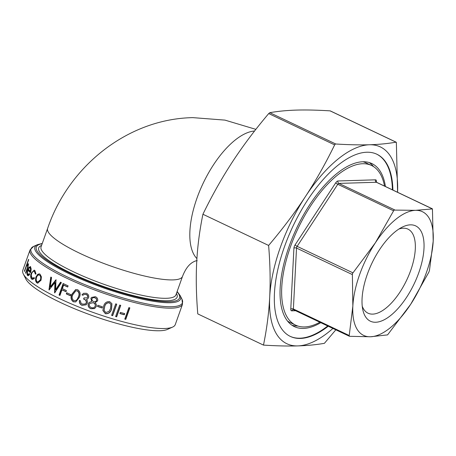 <?xml version="1.0" encoding="UTF-8"?>
<svg xmlns="http://www.w3.org/2000/svg" width="456" height="456" viewBox="0 0 456 456"><rect width="100%" height="100%" fill="white"/><g stroke="black" fill="none" stroke-linecap="round" stroke-linejoin="round"><path stroke-width="0.68" d="M328.24 326.217A100.85 44.91 -64.6 0 1 300.464 338.437A100.85 44.91 -64.6 0 1 290.352 336.431A100.85 44.91 -64.6 0 1 288.46 236.39A100.85 44.91 -64.6 0 1 366.767 152.236A100.85 44.91 -64.6 0 1 376.878 154.236A100.85 44.91 -64.6 0 1 392.901 190.061M290.101 336.311A100.85 44.91 115.4 0 0 299.957 338.198A100.85 44.91 115.4 0 0 327.739 325.977M392.399 189.821A100.85 44.91 115.4 0 0 376.622 154.122M385.428 186.51A90.265 40.196 115.4 0 0 371.834 163.556A90.265 40.196 115.4 0 0 362.782 161.766A90.265 40.196 115.4 0 0 292.695 237.086A90.265 40.196 115.4 0 0 294.388 326.633A90.265 40.196 115.4 0 0 303.44 328.428A90.265 40.196 115.4 0 0 320.767 322.666M373.572 166.622A90.265 40.196 115.4 0 0 369.223 162.558M287.434 320.95A88.396 39.364 115.4 0 0 290.153 322.557L295.693 325.185A88.396 39.364 115.4 0 0 304.557 326.941A88.396 39.364 115.4 0 0 319.873 322.238M384.528 186.082A88.396 39.364 115.4 0 0 371.537 165.482A88.396 39.364 115.4 0 0 362.674 163.727A88.396 39.364 115.4 0 0 294.034 237.49A88.396 39.364 115.4 0 0 295.693 325.185M398.903 229.043A46.535 20.725 -64.6 0 1 407.955 229.123A46.535 20.725 -64.6 0 1 410.685 270.476A46.535 20.725 -64.6 0 1 368.032 313.192A46.535 20.725 -64.6 0 1 362.246 306.232M418.756 272.773A52.759 23.495 115.4 0 0 402.106 227.191A52.759 23.495 115.4 0 0 367.302 274.324A52.759 23.495 115.4 0 0 362.833 309.88A52.759 23.495 115.4 0 0 387.463 317.849A52.759 23.495 115.4 0 0 418.756 272.773M23.29 273.931L25.815 278.969A76.779 15.293 19.6 0 0 82.958 312.109A76.779 15.293 19.6 0 0 159.771 330.748A76.779 15.293 19.6 0 0 167.449 329.403L172.585 327.094A80.929 16.12 -160.4 0 1 164.491 328.508A80.929 16.12 -160.4 0 1 83.528 308.866A80.929 16.12 -160.4 0 1 23.29 273.931A80.929 16.12 -160.4 0 1 22.8 270.277L30.05 249.922A80.929 16.12 19.6 0 0 83.214 285.49A80.929 16.12 19.6 0 0 171.741 308.153A80.929 16.12 19.6 0 0 182.525 304.215L181.955 299.182A80.381 16.011 -160.4 0 1 171.735 306.723A80.381 16.011 -160.4 0 1 76.528 281.13A80.381 16.011 -160.4 0 1 33.67 246.382L30.05 249.922M396.355 142.363L397.592 192.29A108.938 48.513 115.4 0 0 369.428 144.763C379.022 144.472 387.891 143.606 396.036 142.175L330.104 110.865C317.256 110.061 306.033 109.805 296.423 110.095C286.824 110.386 277.955 111.253 269.81 112.683L268.715 113.567C254.989 129.817 242.923 145.886 232.509 161.766C221.952 177.897 212.091 195.39 202.92 214.252C199.591 230.48 197.522 246.514 196.696 262.342C195.886 278.171 196.245 295.357 197.779 313.899L263.477 345.101C266.806 328.867 268.88 312.839 269.701 297.01A108.938 48.513 115.4 0 0 297.802 345.904C288.049 346.195 276.61 345.927 263.477 345.101M349.159 336.055L352.853 306.033L352.374 273.651L375.362 242.814L394.012 210.085L415.536 210.336L432.43 208.922L433.2 241.07A68.48 30.495 115.4 0 0 415.536 210.336A68.48 30.495 115.4 0 0 375.362 242.814A68.48 30.495 115.4 0 0 352.853 306.033A68.48 30.495 115.4 0 0 370.517 336.767L349.581 336.3M387.572 334.892L370.517 336.767A68.48 30.495 115.4 0 0 410.691 304.283A68.48 30.495 115.4 0 0 433.2 241.07L429.449 270.493L428.834 272.221L410.691 304.283L387.572 334.892M335.154 144.216L335.747 143.993C348.589 144.791 359.818 145.048 369.428 144.763A108.938 48.513 115.4 0 0 305.514 196.439C315.917 180.547 325.624 163.362 334.647 144.883L335.154 144.216M335.838 329.819L324.41 343.317C316.27 344.747 307.395 345.614 297.802 345.904A108.938 48.513 115.4 0 0 332.931 328.44M182.525 304.215L175.275 324.575A80.929 16.12 -160.4 0 1 172.585 327.094M27.822 274.347L29.509 273.606L29.674 274.392C28.802 275.646 28.078 275.983 27.497 275.418C26.767 274.352 26.864 272.46 27.787 269.747L29.047 267.245L30.598 266.737L31.179 269.513L30.484 272.739A80.929 16.12 -160.4 0 1 27.998 270.271C27.354 272.215 27.292 273.577 27.822 274.347L28.671 274.672L29.64 274.244M27.896 275.669L27.497 275.418L28.05 275.566L27.559 273.868M30.25 266.509L30.598 266.737M34.947 271.565L34.422 271.445C33.419 270.79 32.507 271.462 31.681 273.463C31.014 275.658 31.139 277.197 32.062 278.08L34.04 277.715L34.274 278.605L32.353 279.431L31.686 279.106C30.518 277.966 30.364 276 31.225 273.195L34.217 270.134L34.821 270.442L35.978 273.817L35.351 274.033L34.422 271.445L33.943 271.2L34.947 271.565L35.87 274.147M32.062 278.08L33.066 278.434M41.399 276.786L41.051 280.223L37.66 283.176L36.896 282.857C35.482 281.62 35.192 279.625 36.035 276.877L37.711 274.33L39.284 273.856L39.997 274.159L41.399 276.786M51.551 277.544L50.245 286.898L55.849 279.853A80.929 16.12 -160.4 0 0 55.968 279.91L55.638 289.645L60.5 282.218A80.929 16.12 -160.4 0 0 61.389 282.657L54.703 292.86A80.929 16.12 -160.4 0 1 54.583 292.798L54.919 282.572L49.066 289.919A80.929 16.12 -160.4 0 1 48.957 289.856L50.764 277.111A80.929 16.12 -160.4 0 0 51.551 277.544M68.098 285.844L67.676 287.018A80.929 16.12 -160.4 0 1 63.629 285.12L62.369 288.659A80.929 16.12 -160.4 0 0 66.416 290.557L66 291.737A80.929 16.12 -160.4 0 1 61.948 289.839L59.953 295.437A80.929 16.12 -160.4 0 1 59.058 295.009L63.15 283.512A80.929 16.12 -160.4 0 0 68.098 285.844M70.8 294.576L70.378 295.756A80.929 16.12 -160.4 0 1 66.302 293.932L66.724 292.752A80.929 16.12 -160.4 0 0 70.8 294.576M77.691 289.731C80.25 291.646 80.815 294.194 79.378 297.375L75.753 301.923L73.387 301.815C70.902 299.911 70.401 297.375 71.888 294.205L75.69 289.537L77.691 289.731M81.926 294.861L83.59 293.311L86.361 293.271C88.276 294.131 89.04 295.562 88.652 297.557L87.763 298.828L86.463 299.404L87.364 300.869L87.324 303.172L86.15 304.819L82.023 305.338C79.937 304.386 79.076 302.75 79.447 300.436A80.929 16.12 -160.4 0 0 80.461 300.846L80.78 302.79L82.462 304.169L85.5 303.907L86.252 302.875C86.458 300.977 85.574 299.706 83.59 299.068L84.007 297.888L87.067 297.882L87.62 297.158C87.797 295.864 87.244 294.964 85.95 294.451L83.95 294.473L82.941 295.271A80.929 16.12 -160.4 0 1 81.926 294.861L83.676 293.271M96.273 306.54L94.534 308.609L90.978 308.746C88.646 307.794 87.751 306.124 88.304 303.73L89.068 302.516L91.719 301.439L90.892 298.366L91.462 297.443L95.35 296.685C97.265 297.517 98.017 298.914 97.612 300.869L95.093 302.676C96.279 303.776 96.672 305.07 96.273 306.54L94.58 308.49L91.046 308.638C88.732 307.697 87.848 306.027 88.407 303.633L89.119 302.465M102.435 306.814L102.019 307.994A80.929 16.12 -160.4 0 1 97.498 306.432L97.915 305.252A80.929 16.12 -160.4 0 0 102.435 306.814M109.679 301.633L111.931 303.707L111.566 308.968C110.677 312.354 108.614 313.939 105.382 313.717L102.891 310.536L103.603 306.386C104.447 302.983 106.47 301.399 109.679 301.633M116.747 304.18L112.655 315.672A80.929 16.12 -160.4 0 1 111.612 315.358L115.704 303.861A80.929 16.12 -160.4 0 0 116.747 304.18M120.743 305.366L116.65 316.857A80.929 16.12 -160.4 0 1 115.619 316.555L119.711 305.064A80.929 16.12 -160.4 0 0 120.743 305.366M124.693 313.603L124.277 314.782A80.929 16.12 -160.4 0 1 119.922 313.574L120.338 312.4A80.929 16.12 -160.4 0 0 124.693 313.603M129.863 307.88L125.77 319.377A80.929 16.12 -160.4 0 1 124.773 319.114L128.866 307.618A80.929 16.12 -160.4 0 0 129.863 307.88M28.717 259.652L26.944 264.628L28.13 263.807C28.494 264.85 28.221 266.578 27.303 269L25.775 273.286A80.929 16.12 -160.4 0 1 25.53 272.979L27.594 267.079L27.588 264.668L28.3 264.959L27.725 264.788L26.425 266.196L24.521 271.44A80.929 16.12 -160.4 0 1 24.367 271.155L28.563 259.367A80.929 16.12 -160.4 0 0 28.717 259.652M376.103 182.126L376.576 182.309A1.87 0.832 115.4 0 0 376.388 182.269L432.43 208.922M330.526 111.104L330.104 110.865M371.537 165.482L365.997 162.855A88.396 39.364 115.4 0 0 363.033 161.76M291.965 325.242A90.265 40.196 115.4 0 0 297.865 326.046M268.618 245.453C282.646 228.901 294.947 212.559 305.514 196.439A108.938 48.513 115.4 0 0 269.701 297.01C270.511 281.175 270.151 263.99 268.618 245.453L202.92 214.252M26.944 264.628L27.525 264.805L28.705 263.978M25.53 272.979L25.849 273.07M27.594 267.079L28.164 267.245M129.618 307.817L125.571 319.183A80.307 16 -160.4 0 1 124.819 318.983M124.477 313.546L124.1 314.6A80.307 16 -160.4 0 1 119.968 313.454M120.572 305.315L116.519 316.686A80.307 16 -160.4 0 1 115.659 316.435M116.611 304.135L112.558 315.512A80.307 16 -160.4 0 1 111.657 315.238M111.897 303.628L111.492 308.815C110.603 312.2 108.551 313.785 105.336 313.574L102.885 310.473M110.865 304.3L109.258 302.681C106.789 302.613 105.25 303.918 104.641 306.597L104.042 310.331M105.832 312.554L109.047 311.385L110.523 308.632L110.899 304.38L109.297 302.824C106.812 302.75 105.268 304.049 104.658 306.734L104.053 310.393L105.832 312.554M102.389 306.797L102.013 307.857A80.307 16 -160.4 0 1 97.538 306.312M91.719 301.439L90.983 298.27L91.513 297.392M97.658 300.755L95.093 302.676M95.196 306.232L95.258 306.073C95.532 304.443 94.871 303.291 93.28 302.624L89.838 303.337M96.558 300.493L96.626 300.339C96.803 299.056 96.244 298.184 94.945 297.739C93.657 297.266 92.682 297.58 92.015 298.674M94.945 297.739L94.876 297.842C93.571 297.375 92.591 297.682 91.924 298.777L92.249 298.241M91.924 298.777C91.759 300.082 92.317 301 93.605 301.541C94.928 301.963 95.92 301.598 96.575 300.453C96.752 299.164 96.182 298.298 94.876 297.842M89.336 304.158C89.04 305.816 89.735 306.951 91.411 307.572C93.127 308.159 94.392 307.703 95.213 306.187C95.481 304.557 94.814 303.405 93.212 302.733L89.786 303.394L89.336 304.158M87.814 298.783L86.463 299.404M86.207 304.773L82.165 305.258C80.091 304.306 79.236 302.676 79.612 300.367M85.551 303.867L86.366 302.784C86.577 300.886 85.699 299.62 83.733 298.988L84.109 297.922M87.124 297.836L87.74 297.067C87.922 295.779 87.37 294.878 86.087 294.371L84.029 294.439M83.038 295.174A80.307 16 -160.4 0 1 82.091 294.793M75.838 301.895L73.593 301.758C71.125 299.854 70.634 297.323 72.122 294.166L75.804 289.509M75.565 300.692L77.11 299.609L78.557 296.896C79.709 294.433 79.361 292.427 77.509 290.871L75.947 290.785M77.11 299.609L78.375 296.959C79.526 294.496 79.173 292.484 77.303 290.922L75.833 290.808L72.863 294.627C71.643 297.084 71.968 299.09 73.844 300.647L75.474 300.721L76.921 299.672M70.423 295.63A80.307 16 -160.4 0 1 66.576 293.909L66.947 292.855M67.722 286.892A80.307 16 -160.4 0 1 63.937 285.114L63.629 285.12M66.046 291.606A80.307 16 -160.4 0 1 62.255 289.828L61.948 289.839M60.004 295.306A80.307 16 -160.4 0 1 59.377 295.003L63.424 283.643M59.058 295.009L59.377 295.003M50.245 286.898L50.633 286.932L56.219 279.876M55.638 289.645L55.991 289.663L60.836 282.224M54.583 292.798L54.931 292.809L55.29 282.595L54.919 282.572M48.957 289.856L49.351 289.891L51.175 277.157M37.899 283.204L37.386 282.948C35.978 281.717 35.693 279.727 36.537 276.98L38.213 274.432L39.535 273.925M36.896 282.857L37.386 282.948M36.035 276.877L36.537 276.98M37.711 274.33L38.213 274.432M40.111 275.281L39.626 275.19C38.407 274.62 37.392 275.31 36.583 277.271C35.95 279.363 36.172 280.879 37.261 281.819L37.814 282.053L40.407 279.824C41 277.715 40.738 276.171 39.626 275.19L40.111 275.281C41.217 276.256 41.473 277.801 40.88 279.904L40.407 279.824M37.814 282.053L38.293 282.144L40.88 279.904M32.587 278.2L34.559 277.829M32.615 279.465L32.211 279.226L31.27 275.361M31.686 279.106L32.211 279.226M31.225 273.195L31.766 273.326M32.08 272.545L34.474 270.226M28.209 270.328L28.534 269.422M27.787 269.747L28.352 269.906M31.014 271.497L30.466 271.354L30.25 267.786L29.298 267.871L30.512 266.663M29.047 267.245L29.617 267.404M30.575 272.46A80.307 16 -160.4 0 1 28.563 270.425L27.998 270.271M31.196 268.806L30.808 267.934L29.976 267.615L30.808 267.934M30.466 271.354A80.929 16.12 -160.4 0 1 28.397 269.274L29.298 267.871M182.508 276.421A71.592 14.261 -160.4 0 1 172.972 279.904A71.592 14.261 -160.4 0 1 94.654 259.857A71.592 14.261 -160.4 0 1 47.629 228.393L41.08 246.781A71.592 14.261 -160.4 0 0 88.111 278.251A71.592 14.261 -160.4 0 0 166.423 298.292A71.592 14.261 -160.4 0 0 175.959 294.815L182.508 276.421C186.219 266.851 190.272 264.024 191.947 262.776C194.364 261.265 196.114 260.593 197.203 260.746M349.102 335.456L293.379 308.997A1.87 0.832 115.4 0 0 293.487 309.618A1.87 0.832 115.4 0 0 293.675 309.801L293.191 309.692A1.87 1.63 -91.7 0 0 291.737 310.844L295.625 310.724M376.417 182.218L376.457 181.505A1.87 1.14 3 0 0 376.137 181.927M394.605 209.863L338.882 183.403L376.388 182.269A1.87 1.63 88.3 0 1 375.493 179.829L337.987 180.964A1.87 1.63 -91.7 0 0 338.882 183.403A1.87 0.832 115.4 0 0 338.346 183.648A1.87 0.832 115.4 0 0 337.788 184.287A1.87 0.49 33.2 0 1 336.579 183.534A1.87 0.49 33.2 0 1 335.793 182.731L295.146 244.792A1.87 0.49 -146.8 0 0 295.927 245.596A1.87 0.49 -146.8 0 0 297.135 246.348A1.87 0.832 115.4 0 0 296.708 247.215A1.87 0.832 115.4 0 0 296.525 248.07A1.87 1.14 3 0 0 295.135 247.825A1.87 1.14 3 0 0 293.915 248.241L290.774 309.168A1.87 1.14 -177 0 1 291.988 308.752A1.87 1.14 -177 0 1 293.379 308.997L296.525 248.07L352.243 274.535M352.858 272.808L297.135 246.348L337.788 184.287L393.505 210.752M335.747 143.993L269.81 112.683M254.59 130.992A71.592 31.88 115.4 0 0 196.998 198.092A71.592 31.88 115.4 0 0 196.912 258.603M41.564 245.419A73.456 14.632 19.6 0 0 79.64 277.054A73.456 14.632 19.6 0 0 167.318 300.738A73.456 14.632 19.6 0 0 176.449 293.447M177.053 291.749A76.004 15.139 -160.4 0 1 169.375 301.712A76.004 15.139 -160.4 0 1 74.892 275.527A76.004 15.139 -160.4 0 1 42.169 243.715M42.266 243.447L37.455 244.678A77.326 15.401 19.6 0 0 78.683 278.109A77.326 15.401 19.6 0 0 170.265 302.727A77.326 15.401 19.6 0 0 180.097 295.477L177.15 291.481M268.715 113.567L334.647 144.883M293.578 309.732A1.87 1.63 -91.7 0 0 293.191 309.692M290.774 309.168A3.733 1.664 115.4 0 0 291.737 310.844M295.146 244.792A3.733 1.664 115.4 0 0 293.915 248.241M337.987 180.964A3.733 1.664 115.4 0 0 335.793 182.731M376.457 181.505A3.733 1.664 115.4 0 0 375.493 179.829M26.938 269.029L27.514 269.194M47.629 228.393C68.981 165.631 128.233 118.794 192.882 117.637L224.968 120.116L255.873 129.356M180.097 295.477L181.955 299.182M37.455 244.678L33.67 246.382M376.576 182.309L432.26 208.751M293.675 309.801L349.359 336.243M330.326 110.916L396.19 142.192"/></g></svg>
